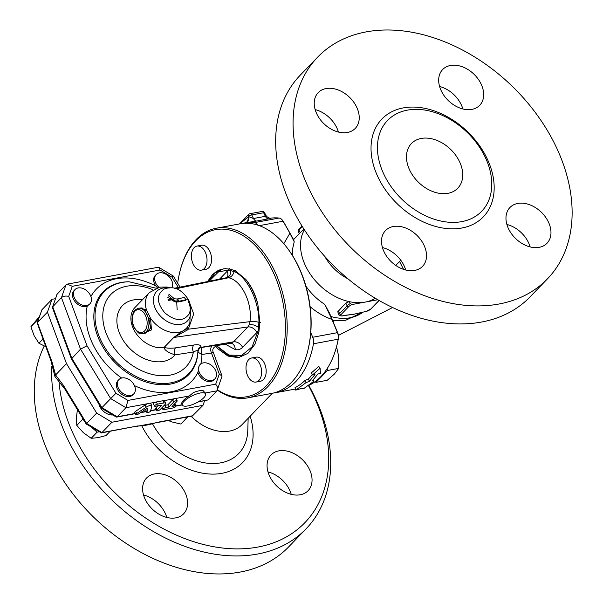 <?xml version="1.0" encoding="UTF-8"?>
<svg xmlns="http://www.w3.org/2000/svg" width="603" height="603" viewBox="0 0 603 603"><rect width="100%" height="100%" fill="white"/><g stroke="black" fill="none" stroke-linecap="round" stroke-linejoin="round"><path stroke-width="0.9" d="M459.35 161.287A32.193 22.997 -136 0 1 457.76 188.234A32.193 22.997 -136 0 1 418.625 182.423A32.193 22.997 -136 0 1 411.45 143.522A32.193 22.997 -136 0 1 459.35 161.287M375.473 298.364L370.77 300.543A50.215 35.879 -136 0 1 365.29 302.073A50.215 35.879 -136 0 1 349.107 301.598A50.215 35.879 -136 0 1 305.811 266.443A50.215 35.879 -136 0 1 302.254 234.386L304.274 229.615M348.014 278.842A41.2 29.441 -136 0 1 324.738 256.373M530.15 246.921A25.748 18.399 44 0 0 506.889 224.467M462.855 108.962A25.748 18.399 44 0 0 461.076 104.364A25.748 18.399 44 0 0 439.602 86.508M338.411 132.042A25.748 18.399 44 0 0 315.158 109.595M405.698 270.008A25.748 18.399 44 0 0 382.445 247.554M547.456 278.85L530.06 296.872A159.659 114.073 -136 0 1 292.463 208.736A159.659 114.073 -136 0 1 300.347 75.066L317.743 57.051A159.659 114.073 -136 0 1 511.834 85.89A159.659 114.073 -136 0 1 547.456 278.85A159.659 114.073 -136 0 1 309.859 190.721A159.659 114.073 -136 0 1 317.743 57.051M384.315 175.209A65.41 46.733 -136 0 1 395.364 114.427A65.41 46.733 -136 0 1 484.887 156.546A65.41 46.733 -136 0 1 487.39 203.301A65.41 46.733 -136 0 1 437.514 220.216A65.41 46.733 -136 0 1 384.315 175.209M423.819 244.803A25.748 18.399 -136 0 1 422.545 266.36A25.748 18.399 -136 0 1 384.224 252.144A25.748 18.399 -136 0 1 385.49 230.587A25.748 18.399 -136 0 1 423.819 244.803M347.434 132.464A25.748 18.399 -136 0 1 319.982 119.206A25.748 18.399 -136 0 1 318.211 92.621A25.748 18.399 -136 0 1 326.027 88.566A25.748 18.399 -136 0 1 353.486 101.824A25.748 18.399 -136 0 1 355.257 128.401A25.748 18.399 -136 0 1 347.434 132.464M441.381 91.098A25.748 18.399 -136 0 1 442.655 69.541A25.748 18.399 -136 0 1 480.975 83.757A25.748 18.399 -136 0 1 479.709 105.314A25.748 18.399 -136 0 1 441.381 91.098M517.766 203.445A25.748 18.399 -136 0 1 545.225 216.696A25.748 18.399 -136 0 1 546.989 243.28A25.748 18.399 -136 0 1 539.172 247.336A25.748 18.399 -136 0 1 511.721 234.085A25.748 18.399 -136 0 1 509.942 207.5A25.748 18.399 -136 0 1 517.766 203.445M247.863 376.189A12.233 7.628 -100.5 0 0 256.034 382.061A12.233 7.628 -100.5 0 0 261.303 368.644A12.233 7.628 -100.5 0 0 251.572 358.009A12.233 7.628 -100.5 0 0 247.863 376.189M251.572 358.009L256.124 357.164A12.233 7.628 79.5 0 1 265.855 367.8A12.233 7.628 79.5 0 1 260.586 381.217L256.034 382.061M177.697 283.274A84.978 52.974 79.5 0 1 180.176 270.498A84.978 52.974 79.5 0 1 272.36 270.453A84.978 52.974 79.5 0 1 277.192 369.383A84.978 52.974 79.5 0 1 217.577 389.862M177.184 309.641A84.978 52.974 79.5 0 1 176.762 302.08M196.985 246.077L201.538 245.233A12.233 7.628 79.5 0 1 211.261 255.868A12.233 7.628 79.5 0 1 206 269.285L201.447 270.129A12.233 7.628 79.5 0 1 193.269 264.265A12.233 7.628 79.5 0 1 196.985 246.077A12.233 7.628 79.5 0 1 206.708 256.712A12.233 7.628 79.5 0 1 201.447 270.129M207.522 281.571L212.58 274.561L216.665 271.305L220.525 269.511L225.16 268.644L230.874 269.247L235.735 271.131L245.677 279.279A45.067 28.092 -100.5 0 1 257.865 304.274L259.863 322.469L258.86 332.268L254.941 344.23L247.931 353.366L238.419 357.669L228.002 356.087L217.954 348.828L215.565 346.107M217.434 390.209A86.267 53.78 -100.5 0 0 247.788 397.859A86.267 53.78 -100.5 0 0 273.981 269.624A86.267 53.78 -100.5 0 0 216.319 228.22A86.267 53.78 -100.5 0 0 180.395 269.662L180.176 270.498M216.319 228.22L240.077 223.811A86.267 53.78 79.5 0 1 288.468 249.619A86.267 53.78 79.5 0 1 297.731 265.214A86.267 53.78 79.5 0 1 307.462 352.009A86.267 53.78 79.5 0 1 271.546 393.458L247.788 397.859M307.462 352.009L307.681 351.18A84.978 52.974 -100.5 0 0 298.101 265.682A84.978 52.974 -100.5 0 0 288.973 250.313L288.468 249.619M308.532 385.724A154.511 110.394 -136 0 1 261.34 546.363A154.511 110.394 -136 0 1 74.908 437.416A154.511 110.394 -136 0 1 59.117 382.717M154.406 473.958A25.748 18.399 -136 0 1 181.865 487.216A25.748 18.399 -136 0 1 183.629 513.801A25.748 18.399 -136 0 1 152.325 509.136A25.748 18.399 -136 0 1 146.582 478.021A25.748 18.399 -136 0 1 154.406 473.958M269.76 476.491A25.748 18.399 -136 0 1 271.033 454.933A25.748 18.399 -136 0 1 302.337 459.584A25.748 18.399 -136 0 1 308.08 490.706A25.748 18.399 -136 0 1 269.76 476.491M272.277 393.307L242.105 424.565A41.2 29.441 -136 0 1 191.151 416.274M51.866 366.157A159.659 114.073 44 0 0 68.441 440.748A159.659 114.073 44 0 0 306.038 528.876A159.659 114.073 44 0 0 308.849 385.505M306.038 528.876L288.649 546.891A159.659 114.073 -136 0 1 51.044 458.762A159.659 114.073 -136 0 1 44.238 346.024M291.234 494.354A25.748 18.399 44 0 0 289.455 489.757A25.748 18.399 44 0 0 267.981 471.9M166.782 517.434A25.748 18.399 44 0 0 143.529 494.988M242.263 223.479A86.267 53.78 79.5 0 1 244.434 223.004A86.267 53.78 79.5 0 1 254.391 222.643A7.726 4.816 79.5 0 1 257.971 225.183M270.566 218.165L271.222 218.098A5.148 5.103 -86.8 0 1 270.114 218.158C268.554 218.075 267.137 217.125 265.863 215.301L265.373 216.319A5.148 3.211 -100.5 0 0 268.561 218.821L271.222 218.098A86.267 53.78 79.5 0 1 279.136 218.052A7.726 4.816 79.5 0 1 282.581 220.397A7.726 4.816 79.5 0 1 283.116 221.233L289.9 233.203L283.825 243.702M245.934 222.726A5.148 4.025 78.3 0 0 248.707 216.982A91.415 56.991 -100.5 0 0 247.991 217.14L239.806 223.864M244.434 223.004L256.682 221.022A5.148 3.211 79.5 0 1 253.494 218.52L248.519 216.598A2.578 0.822 -26 0 1 251.745 214.932L263.624 212.731L265.373 216.319L253.494 218.52L251.745 214.932A2.578 1.605 -100.5 0 0 250.026 213.696A2.578 2.578 0 0 0 248.64 214.442A2.578 1.839 44 0 0 248.519 216.598L247.991 217.14A5.148 4.025 77.1 0 1 245.466 222.816M377.825 299.751L352.574 304.432L350.124 303.693L349.107 301.598L345.813 303.113L347.117 305.781L339.61 313.56A5.148 1.636 154 0 0 338.939 315.083L341.924 316.032L345.12 315.437A1.289 0.799 -100.5 0 0 345.421 315.271L342.225 315.866A1.289 0.799 79.5 0 1 341.924 316.032M357.941 313.145A50.215 35.879 -136 0 1 355.74 313.809A50.215 35.879 -136 0 1 353.479 314.306A50.215 35.879 -136 0 1 350.554 314.721A50.215 35.879 -136 0 1 350.396 314.736M362.787 312.053A1.289 0.799 79.5 0 1 362.493 312.218L365.682 311.623A1.289 0.799 -100.5 0 0 365.983 311.457L353.479 314.306L345.421 315.271M362.493 312.218L362.493 312.218A1.289 0.799 79.5 0 1 362.478 312.218L355.74 313.809M338.939 315.083L337.763 311.774L345.813 303.113M310.115 306.686C316.937 312.482 324.21 316.726 331.944 319.402L324.731 304.342C317.397 299.668 311.125 293.616 305.917 286.169M292.809 256.064L292.666 248.587L294.219 241.788L289.9 233.203M310.771 332.585L312.716 337.258A7.726 4.816 79.5 0 1 313.47 343.778A86.267 53.78 79.5 0 1 275.903 392.643A86.267 53.78 79.5 0 1 273.709 392.975M331.944 319.402L337.461 332.668A7.726 4.816 79.5 0 1 338.215 339.188A86.267 53.78 79.5 0 1 336.564 346.612A86.267 53.78 79.5 0 1 309.188 385.257M313.975 381.179L303.648 388.664L301.425 388.468L295.734 390.133L306.053 382.649L309.467 381.247L314.954 374.516L312.482 374.976L320.118 368.245L320.404 373.506L317.924 373.966L312.437 380.697L313.975 381.179L313.311 379.769M312.482 374.976L311.254 372.978L318.783 366.42L320.118 368.245M295.734 390.133L294.988 387.699A86.267 53.78 -100.5 0 0 305.012 380.433L308.397 379.053A86.267 53.78 -100.5 0 0 312.233 374.576M308.397 379.053L309.467 381.247M305.012 380.433L306.053 382.649M333.105 321.791L334.047 320.811M399.585 261.461A34.763 2.239 62.8 0 0 403.595 269.39M336.564 346.612L336.783 345.783A84.978 52.974 -100.5 0 0 338.411 338.464A6.437 4.01 -100.5 0 0 337.786 333.037L329.517 313.176L324.731 304.342M294.219 241.788L293.676 239.7L283.531 221.791A6.437 4.01 -100.5 0 0 283.086 221.097L282.581 220.397M327.203 368.569L327.429 370.498L315.957 382.385L327.225 380.289L334.364 374.094L338.698 368.41L338.72 356.463L336.527 346.763M315.957 382.385L315.113 381.707M327.429 370.498L338.698 368.41M133.768 393.88L132.766 394.92A10.304 7.357 -136 0 1 120.238 393.058A10.304 7.357 -136 0 1 117.947 380.606L118.942 379.573A10.304 7.357 -136 0 1 122.07 377.945A10.304 7.357 -136 0 1 133.218 383.47A10.304 7.357 -136 0 1 133.768 393.88A10.304 7.357 -136 0 1 121.241 392.018A10.304 7.357 -136 0 1 118.942 379.573M214.954 378.82L213.959 379.852A10.304 7.357 -136 0 1 205.126 380.561A10.304 7.357 -136 0 1 197.912 372.322L199.194 365.486L200.136 364.506A10.304 7.357 -136 0 1 201.726 363.375A10.304 7.357 -136 0 1 213.59 367.355A10.304 7.357 -136 0 1 214.954 378.82A10.304 7.357 -136 0 1 199.631 373.129A10.304 7.357 -136 0 1 200.136 364.506M173.702 300.332L172.91 300.618L172.918 299.676M226.419 277.764L228.552 277.742C241.449 280.191 252.604 303.045 249.974 321.655L249.288 324.663L247.893 326.962L173.785 337.454A5.148 3.678 44 0 0 173.694 337.469L164.046 347.464C164.589 350.268 168.275 352.732 175.104 354.865L193.375 352.009C196.133 350.637 197.641 350.283 197.905 350.969L198.086 352.227L201.93 354.504A5.148 3.173 81 0 1 202.54 347.351L201.093 347.343A5.148 4.847 -34.5 0 0 198.086 352.227M168.154 295.628L172.435 299.065L167.807 297.678M223.359 268.825L215.135 272.971L208.563 281.36M216.439 345.723L227.73 355.288L239.79 357.428M257.865 304.274C255.046 294.362 250.984 286.033 245.677 279.279M150.614 410.899L151.82 406.158A4.123 1.312 154 0 0 151.798 405.789A4.123 1.312 154 0 0 146.13 407.213L136.685 413.485A2.058 0.656 154 0 0 135.818 414.585A2.058 0.656 154 0 0 138.652 413.869L146.054 408.947A1.289 0.407 -26 0 1 147.825 408.502A1.289 0.407 -26 0 1 147.833 408.623L146.891 412.339A2.058 0.656 154 0 0 146.906 412.527A2.058 0.656 154 0 0 148.798 412.324A2.058 0.656 154 0 0 150.614 410.899M151.798 405.789L150.727 403.595A4.123 1.312 -26 0 0 150.004 403.249A4.123 1.312 154 0 0 147.795 403.663A4.123 1.312 -26 0 0 145.059 405.02L146.13 407.213M135.818 414.585L134.748 412.384A2.058 0.656 -26 0 1 135.615 411.291L145.059 405.02M145.971 410.455A2.058 0.656 -26 0 1 145.836 410.334A2.058 0.656 -26 0 1 145.82 410.146L146.137 408.894M173.091 407.96L163.79 409.686A2.058 0.656 -26 0 1 162.938 409.55A2.058 0.656 -26 0 1 163.767 408.487A2.058 0.656 -26 0 1 165.795 407.613L168.863 407.04L173.739 401.982A2.058 0.656 -26 0 1 175.707 400.822A2.058 0.656 -26 0 1 177.176 400.791A2.058 0.656 -26 0 1 176.913 401.402L172.028 406.452L175.096 405.887A2.058 0.656 -26 0 1 175.948 406.015A2.058 0.656 -26 0 1 175.126 407.085A2.058 0.656 -26 0 1 173.091 407.96M163.963 405.638A2.058 0.656 -26 0 1 164.725 405.412L167.792 404.847L172.669 399.789A2.058 0.656 -26 0 1 174.365 398.734A2.058 0.656 -26 0 1 175.895 398.447A2.058 0.656 -26 0 1 176.106 398.598L177.176 400.791M174.697 403.686A2.058 0.656 -26 0 1 174.878 403.822L175.948 406.015M167.792 404.847L168.863 407.04M160.24 409.49L165.116 404.44A4.123 1.312 154 0 0 165.652 403.219A4.123 1.312 154 0 0 163.956 402.947L157.421 404.161A2.058 0.656 154 0 0 155.393 405.035A2.058 0.656 154 0 0 154.564 406.105A2.058 0.656 154 0 0 155.416 406.234L160.963 405.208A1.289 0.407 -26 0 1 161.491 405.291A1.289 0.407 -26 0 1 161.325 405.676L157.066 410.078A2.058 0.656 154 0 0 156.803 410.688A2.058 0.656 154 0 0 158.272 410.651A2.058 0.656 154 0 0 160.24 409.49M165.652 403.219L164.581 401.025A4.123 1.312 -26 0 0 163.858 400.678A4.123 1.312 154 0 0 162.885 400.754L156.35 401.967A2.058 0.656 154 0 0 155.461 402.239A2.058 0.656 -26 0 0 153.494 403.904L154.564 406.105M156.803 410.688L155.732 408.495A2.058 0.656 -26 0 1 155.996 407.884L158.069 405.744M158.898 287.292A10.304 7.357 -136 0 1 156.788 284.91A10.304 7.357 -136 0 1 156.237 274.501A10.304 7.357 -136 0 1 168.139 275.79A10.304 7.357 -136 0 1 171.795 287.85M157.345 287.706L155.785 285.943A10.304 7.357 -136 0 1 155.235 275.541L156.237 274.501M90.375 295.251A10.304 7.357 -136 0 1 89.862 303.874A10.304 7.357 -136 0 1 88.279 305.005A10.304 7.357 -136 0 1 76.415 301.025A10.304 7.357 -136 0 1 75.043 289.561A10.304 7.357 -136 0 1 90.375 295.251M89.862 303.874L87.277 306.038A10.304 7.357 -136 0 1 75.413 302.065A10.304 7.357 -136 0 1 74.041 290.601L75.043 289.561M39.73 316.176L30.881 326.796L34.167 335.788L38.916 343.265L45.73 346.619M77.418 409.625L76.317 418.339L76.807 425.409L83.274 432.607L91.189 438.298L97.897 437.672L106.053 435.539L110.145 431.303M42.941 339.097L38.916 343.265M38.811 318.248L36.783 320.683L37.461 322.062M36.783 320.683L30.881 326.796M91.528 427.188L97.098 432.178L99.201 431.786M97.098 432.178L91.189 438.298M82.739 418.354L82.709 419.289L84.036 420.479M82.709 419.289L76.807 425.409M168.29 420.51L171.719 421.889L180.892 424.06L187.654 416.922M185.166 417.382L186.794 417.947M204.598 400.799L202.985 405.337L111.917 422.236L96.668 413.093L66.503 363.647L47.426 312.143L51.979 299.329L55.408 298.696M112.799 414.97A11.713 8.374 -136 0 1 99.827 406.543A11.713 8.374 -136 0 1 98.892 403.995M51.979 299.329L41.961 309.701L37.16 322.914L37.416 322.515L52.129 362.237L50.848 360.255L54.896 376.445L64.988 389.252M66.503 363.647L55.574 374.968L54.896 376.445M52.129 362.237L55.574 374.968L63.39 385.325L64.468 388.4L86.176 423.984L96.668 413.093M47.426 312.143L37.416 322.515L41.961 309.701M86.176 423.984L101.379 432.924L137.793 425.944A42.527 13.507 -26 0 0 157.082 422.364L157.828 422.447M202.985 405.337L192.304 416.062L157.73 422.469M111.917 422.236L101.907 432.6L137.793 425.944M101.379 432.924L101.907 432.6L86.659 423.464L63.39 385.325M50.969 360.767L37.16 322.914M208.962 281.277L218.678 271.757L228.492 270.152L234.13 271.516C247.313 277.003 259.169 301.312 258.936 322.379L258.129 330.926L252.129 346.808L241.622 355.461L228.846 355.061L216.545 345.692M226.841 277.659A7.726 5.517 44 0 0 227.082 271.342L229.441 268.576M259.064 331.115L258.129 330.926L256.901 332.472A7.726 5.517 44 0 0 247.893 326.962L233.549 341.826L201.093 347.343L201.01 346.665C200.565 344.871 198.176 344.321 193.834 345.014L175.563 347.863C170.837 348.421 167.031 348.278 164.137 347.449L173.785 337.454L187.292 330.022A5.148 1.523 42.6 0 1 186.734 328.032M226.743 277.681L226.826 277.666A7.726 6.03 73.3 0 0 230.745 270.415L231.808 269.074M176.038 288.747L228.552 277.742A7.726 5.811 103.9 0 0 234.13 271.516L235.223 270.423M142.376 299.834A36.052 25.756 44 0 0 122.417 339.067A36.052 25.756 44 0 0 175.104 354.865A5.148 3.166 81.1 0 1 175.563 347.863M186.38 328.401L173.694 337.469M152.928 289.711A52.167 37.273 -136 0 0 103.121 311.05A52.167 37.273 -136 0 0 141.939 370.845A52.167 37.273 -136 0 0 193.375 352.009A5.148 3.166 81.1 0 1 193.834 345.014M201.04 347.185A5.148 4.816 177 0 0 197.935 351.511A59.576 42.564 -136 0 1 150.727 383.312A59.576 42.564 -136 0 1 95.063 327.542A59.576 42.564 -136 0 1 128.341 281.789L129.14 281.782A58.875 42.067 44 0 0 96.231 326.894A58.875 42.067 44 0 0 151.059 382.053A58.875 42.067 44 0 0 197.905 350.969A5.148 4.816 176.8 0 1 201.01 346.665M190.495 307.455L189.824 323.472L186.794 327.972A25.748 18.399 44 0 1 186.463 328.326L189.824 323.472M187.548 327.097A5.148 1.568 -141.3 0 0 188.294 329.178L193.691 313.975L188.355 299.397M187.292 330.022L188.294 329.178L249.974 321.655A7.726 2.676 6.6 0 1 258.936 322.379L260.549 322.341M168.094 300.128L171.576 299.374A5.148 3.249 77.8 0 1 170.423 300.045L168.199 300.52M169.104 299.91A5.148 3.249 77.8 0 1 167.89 299.088M171.576 299.374C175.805 298.447 178.104 298.817 178.48 300.475A5.148 4.862 178.5 0 1 172.993 299.879A58.875 42.067 44 0 0 172.775 299.683M172.888 300.573A5.148 4.907 -35.4 0 0 178.541 301.101L179.965 301.048A5.148 3.249 77.9 0 1 178.654 301.884C173.114 302.231 174.486 301.251 172.91 300.618L171.945 299.774M177.056 301.628A5.148 3.249 77.9 0 1 176.159 300.965M200.844 363.895A66.285 47.358 44 0 0 201.93 354.504L211.48 352.989A5.148 3.173 81 0 1 212.15 345.79L202.54 347.351M213.274 352.356L222.062 376.084L219.296 374.086L211.48 352.989L213.274 352.356C211.985 349.499 213.281 347.23 217.178 345.542L231.145 343.182M216.598 345.195C218.082 345.429 216.598 345.625 212.15 345.79M184.397 297.452A5.148 3.249 -102 0 0 185.83 299.284M179.965 301.048L185.611 299.812M142.346 333.685L151.466 329.931L150.531 318.203L146.469 309.882L139.79 308.02M219.296 374.086L215.723 384.149L127.934 400.43L115.964 393.254L87.013 345.798L68.704 296.367L72.277 286.312L160.066 270.023L172.036 277.199L173.272 276.023L180.041 287.118M222.062 376.084L217.005 390.819L208.239 399.895L198.485 401.704M225.236 344.17L235.223 349.574A7.726 5.811 103.9 0 0 231.16 343.182M235.223 349.574C237.989 350.215 240.431 349.469 242.549 347.328A7.726 5.517 44 0 0 233.549 341.826L231.017 343.19M138.388 308.276L142.037 307.884L145.006 310.854L148.881 318.799L150.682 328.055L145.624 333.127L143.084 333.595A12.874 8.027 -100.5 0 0 148.624 319.477A12.874 8.027 -100.5 0 0 138.388 308.276C132.743 310.703 134.22 311.751 132.75 314.088C131.507 318.452 131.906 322.869 133.949 327.331C137.326 331.952 139.18 333.896 139.519 333.173L143.084 333.595M186.259 328.537L186.463 328.326A25.748 18.399 44 0 1 150.531 318.203L148.881 318.799M145.006 310.854A1.289 0.844 146.3 0 0 146.469 309.882A25.748 18.399 44 0 1 149.416 292.545L134.861 307.62A25.748 18.399 -136 0 0 136.617 334.175A25.748 18.399 -136 0 0 164.046 347.464A5.148 3.678 -136 0 1 164.137 347.449M189.184 313.907L189.169 313.922C191.098 309.648 190.902 304.96 188.588 299.857C183.033 291.581 177.267 287.563 171.282 287.812C167.506 287.91 164.981 288.415 163.707 289.334L163.707 289.342C156.245 295.048 156.652 302.925 164.921 312.949C175.367 321.437 183.455 321.761 189.169 313.929C190.789 310.206 190.495 305.992 188.287 301.281A7.726 2.457 154 0 0 185.4 299.352L185.4 299.352M205.126 393.028L203.301 390.759A12.874 4.093 154 0 0 193.352 392.606L189.289 395.967A12.874 4.093 -26 0 0 181.88 404.025L182.415 405.126A12.874 4.093 -26 0 1 184.088 401.319A12.874 4.093 -26 0 1 196.367 394.06A12.874 4.093 -26 0 1 205.555 393.834A12.874 4.093 -26 0 1 205.661 394.121A12.874 4.093 -26 0 1 195.349 403.362A12.874 4.093 -26 0 1 182.415 405.126M215.723 384.149L217.487 387.088L217.562 389.9M127.934 400.43L125.937 407.718L147.795 403.663M135.26 413.432L117.178 416.786L125.937 407.718L110.681 398.583L115.964 393.254M87.013 345.798L80.523 349.129L110.681 398.583L101.44 408.171L71.418 358.936L52.431 307.666L56.953 294.354L65.991 284.82L61.446 297.626L80.523 349.129L71.418 358.936M68.704 296.367C65.674 295.719 63.247 296.133 61.446 297.626L52.423 307.1M72.277 286.312L67.332 284.119L65.991 284.82M160.066 270.023L158.898 267.415L158.122 267.272L67.332 284.119M57.232 293.887L52.687 306.701L71.765 358.205L101.922 407.651L117.178 416.786L116.251 417.042L101.44 408.171M197.905 402.035L208.239 399.895M486.764 157.903A70.453 50.335 44 0 0 380.154 120.977A70.453 50.335 44 0 0 430.881 224.979A70.453 50.335 44 0 0 486.764 157.903M248.157 418.286L247.788 430.459A58.898 42.082 -136 0 1 209.784 463.421A58.898 42.082 -136 0 1 152.627 424.06M142.037 426.306A67.981 48.572 44 0 0 217.713 473.905A67.981 48.572 44 0 0 250.162 416.213M279.136 218.052L254.391 222.643M259.32 225.65L283.116 221.233L283.531 221.791M300.211 232.773L298.93 230.158A1.289 0.92 -136 0 1 298.998 229.08L298.266 231.68A5.148 1.636 -26 0 1 298.93 230.158L302.367 226.607M342.225 315.866A3.859 1.229 -26 0 1 341.132 314.472A1.289 0.92 -136 0 1 339.61 313.56L338.306 310.884M341.132 314.472L348.64 306.693A1.289 0.92 -136 0 1 347.117 305.781A5.148 1.636 154 0 1 350.124 303.693M348.64 306.693A3.859 1.229 -26 0 1 352.574 304.432M378.872 300.354A3.859 1.229 -26 0 1 378.337 301.183A1.289 0.92 -136 0 0 378.729 300.98L371.222 308.759A1.289 0.92 -136 0 1 370.83 308.962A3.859 1.229 -26 0 1 365.983 311.457M378.337 301.183L370.83 308.962M337.786 333.037L337.461 332.668L312.716 337.258M362.855 312.15A50.215 35.879 -136 0 1 330.911 316.522M172.277 299.729A59.576 42.564 -136 0 1 172.978 300.347M270.114 218.158L270.596 218.158M256.682 221.022L268.561 218.821M264.687 212.897A2.578 2.578 0 0 0 261.906 211.495A2.578 1.605 79.5 0 1 263.624 212.731A2.578 0.822 -26 0 1 264.687 212.897L265.863 215.301M313.47 343.778L338.215 339.188L338.411 338.464M135.615 411.291L136.685 413.485M145.82 410.146L146.891 412.339M174.252 404.153L175.096 405.887M172.669 399.789L173.739 401.982M164.725 405.412L165.795 407.613M162.885 400.754L163.956 402.947M156.35 401.967L157.421 404.161M161.091 405.186L161.325 405.676M155.996 407.884L157.066 410.078M174.508 298.93A66.285 47.358 44 0 0 168.832 294.219M184.284 297.475L176.958 299.043M172.036 277.199L178.307 287.465M134.439 385.611A66.285 47.358 44 0 0 197.912 372.322M87.277 306.038A66.285 47.358 44 0 0 121.625 378.043M155.785 285.943A66.285 47.358 44 0 0 90.91 296.533M157.082 422.364L192.975 415.708M249.288 324.663A7.726 4.342 22.3 0 1 258.664 327.648L259.531 327.708M242.549 347.328L256.901 332.472M227.082 271.342L219.552 279.136M168.425 287.91A21.339 15.248 44 0 0 155.642 309.226A21.339 15.248 44 0 0 171.734 323.525A21.339 15.248 44 0 0 188.144 320.148A21.339 15.248 44 0 0 190.435 309.166M134.929 311.246A11.585 7.221 79.5 0 1 145.376 315.286A11.585 7.221 79.5 0 1 144.562 330.994A11.585 7.221 79.5 0 1 134.115 326.954A11.585 7.221 79.5 0 1 134.929 311.246M205.163 393.02L217.005 390.819M150.004 403.249L155.461 402.239M163.858 400.678L174.365 398.734M175.895 398.447L189.289 395.967M182.219 404.726L175.888 405.894M162.38 408.404L161.054 408.653M156.245 409.543L150.705 410.568M146.348 411.382L140.876 412.392M400.761 260.24L395.764 265.418M301.982 225.989L298.998 229.08M299.269 233.745L298.266 231.68M345.12 315.437L350.554 314.721M371.222 308.759L365.682 311.623M378.729 300.98L379.136 300.505M362.976 312.128L345.625 320.299L332.637 320.668M392.583 307.515L338.434 335.389M303.867 228.982L293.623 239.595M129.14 281.782L155.966 288.189M261.906 211.495L250.026 213.696M248.64 214.442L239.481 223.924M275.903 392.643L295.395 389.033M145.836 410.334L146.906 412.527M162.938 409.55L162.011 407.651M157.782 422.462L135.004 426.69M172.435 299.065L173.574 299.691L170.423 300.045M185.837 300.354L178.654 301.884M174.357 288.264L226.766 277.681M170.408 287.789L166.858 287.02L159.682 287.134L149.416 292.545M205.555 393.834L204.997 392.696M158.898 267.415L173.272 276.023M182.317 404.93L175.97 406.105M162.478 408.608L160.782 408.924M156.343 409.746L150.644 410.809M146.446 411.585L140.401 412.708M135.358 413.643L116.643 417.11"/></g></svg>
